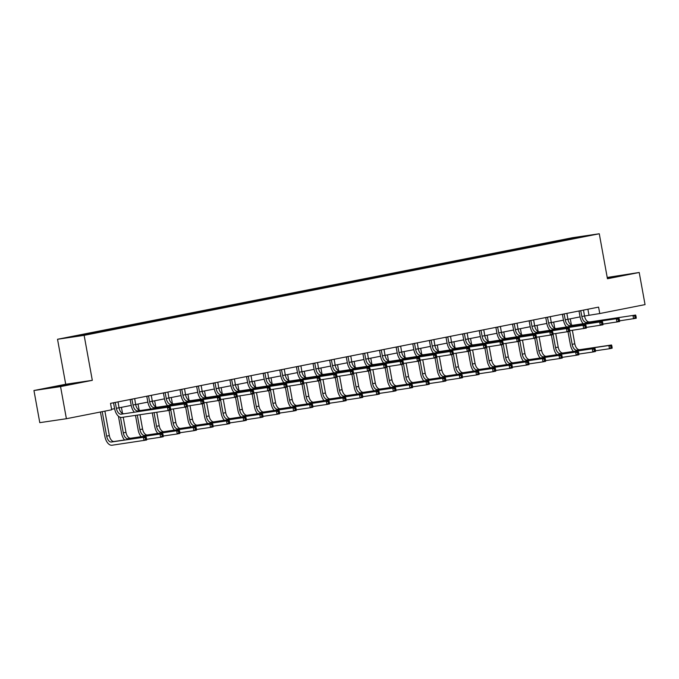 <?xml version="1.0" encoding="UTF-8"?>
<svg xmlns="http://www.w3.org/2000/svg" width="679" height="679" viewBox="0 0 679 679"><rect width="100%" height="100%" fill="white"/><g stroke="black" fill="none" stroke-linecap="round" stroke-linejoin="round"><path stroke-width="1.02" d="M69.377 384.475L53.743 387.123L69.377 384.475M607.374 278.297L619.418 275.878L607.289 277.855M33.95 390.518L60.558 386.597L92.31 380.333L65.71 384.255L33.95 390.518L39.789 422.652L66.398 418.722L111.687 409.793L110.516 403.368L598.589 307.12L599.761 313.545L645.05 304.616L639.211 272.483L607.221 277.465M65.71 384.255L57.528 339.271L572.669 237.684L599.277 233.763L84.137 335.35L57.528 339.271M576.997 237.226L68.885 337.421L100.56 331.853L572.431 238.796L587.921 235.613L576.997 237.226L576.946 237.777M93.396 332.591L93.778 333.058M103.624 330.571L104.099 331.157M110.023 329.307L110.397 329.782M120.251 327.295L120.718 327.872M126.642 326.03L127.024 326.497M136.878 324.01L137.345 324.596M143.269 322.754L143.651 323.221M153.496 320.734L153.972 321.32M159.896 319.478L160.269 319.945M170.123 317.458L170.59 318.035M176.515 316.193L176.896 316.669M186.75 314.182L187.217 314.759M193.142 312.917L193.523 313.384M203.369 310.897L203.844 311.483M209.769 309.641L210.142 310.108M219.996 307.621L220.471 308.207M226.387 306.365L226.769 306.832M236.623 304.345L237.09 304.922M243.014 303.08L243.396 303.555M253.25 301.069L253.717 301.646M259.641 299.804L260.023 300.271M269.869 297.784L270.344 298.37M276.268 296.528L276.642 296.995M286.496 294.508L286.962 295.093M292.887 293.252L293.269 293.718M303.123 291.232L303.589 291.809M309.514 289.967L309.896 290.442M319.741 287.955L320.216 288.533M326.141 286.691L326.514 287.158M336.368 284.671L336.835 285.256M342.759 283.415L343.141 283.881M352.995 281.395L353.462 281.98M359.386 280.138L359.768 280.605M369.614 278.118L370.089 278.696M376.013 276.854L376.387 277.329M386.241 274.842L386.707 275.419M392.632 273.578L393.014 274.044M402.868 271.558L403.334 272.143M409.259 270.301L409.641 270.768M419.486 268.281L419.962 268.867M425.886 267.025L426.259 267.492M436.113 265.005L436.58 265.582M442.504 263.741L442.886 264.216M452.74 261.729L453.207 262.306M459.131 260.464L459.513 260.931M469.359 258.444L469.834 259.03M475.758 257.188L476.132 257.655M485.986 255.168L486.453 255.754M492.377 253.912L492.759 254.379M502.613 251.892L503.08 252.469M509.004 250.627L509.386 251.103M519.231 248.616L519.707 249.193M525.631 247.351L526.004 247.818M535.858 245.331L536.325 245.917M542.249 244.075L542.631 244.542M552.485 242.055L552.952 242.641M558.876 240.799L559.258 241.266M60.558 386.597L66.398 418.722M92.31 380.333L84.137 335.35M599.277 233.763L607.45 278.746L639.211 272.483M584.534 316.015L599.761 313.545M111.594 409.276L114.607 408.682M119.054 407.807L131.234 405.405M134.654 398.607L135.673 404.497L147.852 402.129M152.3 401.247L164.479 398.845M168.927 397.97L181.106 395.568M185.554 394.694L197.725 392.292M201.154 385.494L202.172 391.384L214.352 389.016M218.799 388.133L230.979 385.731M235.426 384.857L247.597 382.455M252.045 381.581L264.224 379.179M267.645 372.381L268.663 378.271L280.851 375.903M285.299 375.02L297.478 372.618M301.917 371.744L314.097 369.342M318.544 368.468L330.724 366.066M334.144 359.267L335.163 365.158L347.351 362.79M351.79 361.907L363.969 359.505M368.417 358.631L380.596 356.229M385.044 355.355L397.223 352.953M400.644 346.154L401.662 352.045L413.842 349.677M418.289 348.794L430.469 346.392M434.916 345.518L447.096 343.116M451.535 342.241L463.715 339.839M467.144 333.041L468.162 338.931L480.342 336.563M484.789 335.681L496.969 333.279M501.416 332.404L513.587 330.002M518.035 329.128L530.214 326.726M533.635 319.928L534.653 325.818L546.841 323.45M551.289 322.567L563.46 320.165M567.907 319.291L580.087 316.889M87.005 333.847L87.379 334.314M587.895 309.225L588.973 315.141M556.254 241.181L556.373 241.834M539.627 244.465L539.746 245.111M523.008 247.742L523.119 248.387M506.381 251.018L506.5 251.671M489.754 254.294L489.873 254.948M473.127 257.579L473.246 258.224M456.509 260.855L456.627 261.5M439.882 264.131L440 264.785M423.255 267.407L423.373 268.061M406.636 270.692L406.755 271.337M390.009 273.968L390.128 274.613M373.382 277.244L373.501 277.898M356.764 280.52L356.882 281.174M340.137 283.805L340.255 284.45M323.51 287.081L323.628 287.726M306.891 290.357L307.01 291.011M290.264 293.634L290.383 294.287M273.637 296.918L273.756 297.563M257.018 300.194L257.137 300.839M240.391 303.471L240.51 304.124M223.764 306.747L223.883 307.4M207.146 310.031L207.265 310.676M190.519 313.308L190.638 313.953M173.892 316.584L174.011 317.237M157.273 319.86L157.384 320.513M140.646 323.145L140.765 323.79M124.019 326.421L124.138 327.066M107.392 329.697L107.511 330.35M90.774 332.973L90.893 333.627M580.74 310.642L581.861 316.507A6.535 3.633 -101.2 0 0 586.631 322.406L635.637 315.048L586.631 322.406M583.507 310.091L584.526 315.981A6.535 3.633 -101.2 0 0 589.296 321.88M583.108 323.62A9.803 5.449 78.8 0 1 580.07 316.779L578.992 310.982M636.181 317.314L635.951 316.032L634.882 316.244L635.12 317.526L636.181 317.314L636.223 318.256L619.571 320.844M635.12 317.526L633.558 318.782L632.972 315.574L634.882 316.244M580.825 310.787L579.026 311.05M635.951 316.032L635.637 315.048M573.39 351.442A9.803 5.449 78.8 0 1 570.36 344.601L568.009 331.708M570.275 318.824L571.395 324.961M572.363 330.291L574.816 343.812A6.535 3.633 -101.2 0 0 579.577 349.71L611.541 344.991L608.885 345.518L610.786 346.188L611.024 347.47L612.093 347.266L611.855 345.976L610.786 346.188M569.698 330.843L572.151 344.338A6.535 3.633 -101.2 0 0 576.921 350.228L608.885 345.518L609.462 348.734L595.475 350.797M612.093 347.266L612.127 348.208L609.462 348.734L611.024 347.47M611.855 345.976L611.541 344.991M564.122 313.919L565.242 319.792A6.535 3.633 -101.2 0 0 570.004 325.682L619.01 318.324L570.004 325.682M566.889 313.375L567.907 319.266A6.535 3.633 -101.2 0 0 572.669 325.156M566.481 326.896A9.803 5.449 78.8 0 1 563.443 320.055L562.365 314.267M619.554 320.59L619.324 319.308L618.255 319.52L618.493 320.802L619.554 320.59L619.596 321.54L602.944 324.129M618.493 320.802L616.931 322.067L616.345 318.85L618.255 319.52M564.198 314.063L562.399 314.326M619.324 319.308L619.01 318.324M547.495 317.195L548.615 323.068A6.535 3.633 -101.2 0 0 553.377 328.959L602.392 321.6L553.377 328.959M550.262 316.652L551.28 322.542A6.535 3.633 -101.2 0 0 556.042 328.441M549.854 330.181A9.803 5.449 78.8 0 1 546.816 323.331L545.746 317.543M602.935 323.875L602.697 322.584L601.636 322.797L601.866 324.078L602.935 323.875L602.969 324.817L586.317 327.405M601.866 324.078L600.312 325.343L599.727 322.126L601.636 322.797M547.571 317.339L545.78 317.602M602.697 322.584L602.392 321.6M556.772 354.727A9.803 5.449 78.8 0 1 553.733 347.877L551.39 334.985M553.657 322.101L554.768 328.246M555.736 333.567L558.197 347.088A6.535 3.633 -101.2 0 0 562.959 352.987L594.923 348.268L592.258 348.794L594.167 349.464L594.397 350.754L595.466 350.542L595.228 349.252L594.167 349.464M553.079 334.127L555.532 347.614A6.535 3.633 -101.2 0 0 560.294 353.513L592.258 348.794L592.843 352.011L578.847 354.073M595.466 350.542L595.508 351.484L592.843 352.011L594.397 350.754M595.228 349.252L594.923 348.268M540.144 358.003A9.803 5.449 78.8 0 1 537.106 351.162L534.763 338.269M537.03 325.377L538.141 331.522M539.109 336.843L541.57 350.364A6.535 3.633 -101.2 0 0 546.332 356.263L578.296 351.552L575.631 352.078L577.54 352.74L577.778 354.031L578.839 353.818L578.61 352.537L577.54 352.74M536.452 337.404L538.905 350.89A6.535 3.633 -101.2 0 0 543.667 356.789L575.631 352.078L576.216 355.287L562.229 357.349M578.839 353.818L578.881 354.761L576.216 355.287L577.778 354.031M578.61 352.537L578.296 351.552M530.868 320.471L531.988 326.344A6.535 3.633 -101.2 0 0 536.758 332.243L585.765 324.885L536.758 332.243M533.227 333.457A9.803 5.449 78.8 0 1 530.197 326.607L529.119 320.819M531.988 326.344L534.653 325.818A6.535 3.633 -101.2 0 0 539.415 331.717M586.308 327.151L586.079 325.869L585.009 326.073L585.247 327.363L586.308 327.151L586.35 328.093L569.698 330.681M585.247 327.363L583.685 328.619L583.1 325.411L585.009 326.073M530.953 320.615L529.153 320.887M586.079 325.869L585.765 324.885M514.249 323.756L515.369 329.621A6.535 3.633 -101.2 0 0 520.131 335.519L569.138 328.161L520.131 335.519M517.016 323.204L518.035 329.094A6.535 3.633 -101.2 0 0 522.796 334.993M516.609 336.733A9.803 5.449 78.8 0 1 513.57 329.892L512.492 324.095M569.681 330.427L569.452 329.145L568.382 329.357L568.62 330.639L569.681 330.427L569.723 331.369L553.071 333.958M568.62 330.639L567.058 331.895L566.473 328.687L568.382 329.357M514.326 323.9L512.526 324.163M569.452 329.145L569.138 328.161M497.622 327.032L498.742 332.905A6.535 3.633 -101.2 0 0 503.504 338.796L552.519 331.437L503.504 338.796M500.389 326.489L501.408 332.379A6.535 3.633 -101.2 0 0 506.169 338.269M499.982 340.009A9.803 5.449 78.8 0 1 496.943 333.168L495.874 327.38M553.062 333.703L552.825 332.421L551.764 332.634L551.993 333.915L553.062 333.703L553.096 334.654L536.444 337.242M551.993 333.915L550.44 335.18L549.854 331.963L551.764 332.634M497.699 327.176L495.908 327.439M552.825 332.421L552.519 331.437M523.517 361.279A9.803 5.449 78.8 0 1 520.479 354.438L518.136 341.545M520.403 328.661L521.523 334.798M522.49 340.128L524.943 353.649A6.535 3.633 -101.2 0 0 529.705 359.539L561.669 354.828L559.004 355.355L560.913 356.025L561.151 357.307L562.22 357.095L561.983 355.813L560.913 356.025M519.825 340.68L522.278 354.175A6.535 3.633 -101.2 0 0 527.04 360.065L559.004 355.355L559.589 358.563L545.602 360.625M562.22 357.095L562.254 358.045L559.589 358.563L561.151 357.307M561.983 355.813L561.669 354.828M506.899 364.555A9.803 5.449 78.8 0 1 503.86 357.714L501.518 344.822M503.776 331.938L504.896 338.074M505.863 343.404L508.316 356.925A6.535 3.633 -101.2 0 0 513.086 362.824L545.05 358.105L542.385 358.631L544.295 359.301L544.524 360.583L545.593 360.379L545.356 359.089L544.295 359.301M503.207 343.956L505.66 357.451A6.535 3.633 -101.2 0 0 510.421 363.341L542.385 358.631L542.971 361.848L528.975 363.91M545.593 360.379L545.627 361.321L542.971 361.848L544.524 360.583M545.356 359.089L545.05 358.105M490.272 367.84A9.803 5.449 78.8 0 1 487.233 360.99L484.891 348.098M487.157 335.214L488.269 341.359M489.236 346.68L491.698 360.201A6.535 3.633 -101.2 0 0 496.459 366.1L528.423 361.381L525.758 361.907L527.668 362.578L527.906 363.868L528.966 363.655L528.737 362.365L527.668 362.578M486.58 347.241L489.033 360.727A6.535 3.633 -101.2 0 0 493.794 366.626L525.758 361.907L526.344 365.124L512.356 367.186M528.966 363.655L529.009 364.598L526.344 365.124L527.906 363.868M528.737 362.365L528.423 361.381M480.995 330.308L482.115 336.181A6.535 3.633 -101.2 0 0 486.885 342.072L535.892 334.713L486.885 342.072M483.762 329.765L484.781 335.655A6.535 3.633 -101.2 0 0 489.542 341.554M483.355 343.294A9.803 5.449 78.8 0 1 480.325 336.445L479.247 330.656M536.435 336.988L536.206 335.698L535.137 335.91L535.375 337.191L536.435 336.988L536.478 337.93L519.825 340.519M535.375 337.191L533.813 338.456L533.227 335.239L535.137 335.91M481.08 330.452L479.281 330.715M536.206 335.698L535.892 334.713M473.645 371.116A9.803 5.449 78.8 0 1 470.606 364.275L468.264 351.382M470.53 338.49L471.65 344.635M472.618 349.957L475.071 363.477A6.535 3.633 -101.2 0 0 479.832 369.376L511.796 364.665L509.131 365.192L511.041 365.854L511.279 367.144L512.339 366.932L512.11 365.65L511.041 365.854M469.953 350.517L472.406 364.003A6.535 3.633 -101.2 0 0 477.167 369.902L509.131 365.192L509.717 368.4L495.729 370.462M512.339 366.932L512.382 367.874L509.717 368.4L511.279 367.144M512.11 365.65L511.796 364.665M464.377 333.584L465.497 339.458A6.535 3.633 -101.2 0 0 470.258 345.356L519.265 337.998L470.258 345.356M466.736 346.57A9.803 5.449 78.8 0 1 463.698 339.721L462.62 333.932M465.497 339.458L468.162 338.931A6.535 3.633 -101.2 0 0 472.924 344.83M519.808 340.264L519.579 338.982L518.51 339.186L518.748 340.476L519.808 340.264L519.851 341.206L503.198 343.795M518.748 340.476L517.186 341.732L516.6 338.524L518.51 339.186M464.453 333.728L462.654 334M519.579 338.982L519.265 337.998M457.026 374.392A9.803 5.449 78.8 0 1 453.988 367.551L451.645 354.659M453.903 341.775L455.023 347.911M455.991 353.241L458.444 366.762A6.535 3.633 -101.2 0 0 463.214 372.652L495.178 367.942L492.513 368.468L494.422 369.138L494.651 370.42L495.721 370.208L495.483 368.926L494.422 369.138M453.334 353.793L455.787 367.288A6.535 3.633 -101.2 0 0 460.549 373.178L492.513 368.468L493.098 371.676L479.102 373.739M495.721 370.208L495.755 371.158L493.098 371.676L494.651 370.42M495.483 368.926L495.178 367.942M447.75 336.869L448.87 342.734A6.535 3.633 -101.2 0 0 453.631 348.633L502.647 341.274L453.631 348.633M450.516 336.317L451.535 342.208A6.535 3.633 -101.2 0 0 456.296 348.106M450.109 349.846A9.803 5.449 78.8 0 1 447.071 343.005L445.993 337.208M503.19 343.54L502.952 342.258L501.891 342.471L502.121 343.752L503.19 343.54L503.224 344.482L486.571 347.071M502.121 343.752L500.559 345.008L499.982 341.8L501.891 342.471M447.826 337.013L446.035 337.276M502.952 342.258L502.647 341.274M440.399 377.668A9.803 5.449 78.8 0 1 437.361 370.827L435.018 357.935M437.284 345.051L438.396 351.187M439.364 356.517L441.825 370.038A6.535 3.633 -101.2 0 0 446.587 375.937L478.551 371.218L475.886 371.744L477.795 372.415L478.033 373.696L479.094 373.492L478.865 372.202L477.795 372.415M436.707 357.069L439.16 370.564A6.535 3.633 -101.2 0 0 443.922 376.455L475.886 371.744L476.471 374.961L462.484 377.023M479.094 373.492L479.136 374.435L476.471 374.961L478.033 373.696M478.865 372.202L478.551 371.218M431.123 340.145L432.243 346.018A6.535 3.633 -101.2 0 0 437.004 351.909L486.02 344.55L437.004 351.909M433.889 339.602L434.908 345.492A6.535 3.633 -101.2 0 0 439.669 351.382M433.482 353.122A9.803 5.449 78.8 0 1 430.444 346.282L429.374 340.493M486.563 346.816L486.325 345.535L485.264 345.747L485.493 347.028L486.563 346.816L486.605 347.767L469.953 350.356M485.493 347.028L483.94 348.293L483.355 345.076L485.264 345.747M431.207 340.289L429.408 340.552M486.325 345.535L486.02 344.55M423.772 380.953A9.803 5.449 78.8 0 1 420.734 374.104L418.391 361.211M420.657 348.327L421.778 354.472M422.745 359.794L425.198 373.314A6.535 3.633 -101.2 0 0 429.96 379.213L461.924 374.494L459.259 375.02L461.168 375.691L461.406 376.981L462.467 376.769L462.238 375.479L461.168 375.691M420.08 360.354L422.533 373.84A6.535 3.633 -101.2 0 0 427.295 379.739L459.259 375.02L459.844 378.237L445.857 380.299M462.467 376.769L462.509 377.711L459.844 378.237L461.406 376.981M462.238 375.479L461.924 374.494M414.504 343.421L415.624 349.295A6.535 3.633 -101.2 0 0 420.386 355.193L469.393 347.826L420.386 355.193M417.271 342.878L418.281 348.768A6.535 3.633 -101.2 0 0 423.051 354.667M416.864 356.407A9.803 5.449 78.8 0 1 413.825 349.558L412.747 343.769M469.936 350.101L469.707 348.811L468.637 349.023L468.875 350.305L469.936 350.101L469.978 351.043L453.326 353.632M468.875 350.305L467.313 351.569L466.728 348.352L468.637 349.023M414.58 343.566L412.781 343.829M469.707 348.811L469.393 347.826M407.154 384.229A9.803 5.449 78.8 0 1 404.115 377.388L401.773 364.496M404.03 351.603L405.151 357.748M406.118 363.07L408.571 376.59A6.535 3.633 -101.2 0 0 413.341 382.489L445.305 377.779L442.64 378.305L444.55 378.967L444.779 380.257L445.848 380.045L445.611 378.763L444.55 378.967M403.462 363.63L405.906 377.117A6.535 3.633 -101.2 0 0 410.676 383.015L442.64 378.305L443.226 381.513L429.23 383.576M445.848 380.045L445.882 380.987L443.226 381.513L444.779 380.257M445.611 378.763L445.305 377.779M397.877 346.697L398.997 352.571A6.535 3.633 -101.2 0 0 403.759 358.47L452.774 351.111L403.759 358.47M400.237 359.683A9.803 5.449 78.8 0 1 397.198 352.834L396.12 347.045M398.997 352.571L401.662 352.045A6.535 3.633 -101.2 0 0 406.424 357.943M453.317 353.377L453.08 352.095L452.019 352.299L452.248 353.589L453.317 353.377L453.351 354.319L436.699 356.908M452.248 353.589L450.686 354.845L450.109 351.637L452.019 352.299M397.953 346.842L396.154 347.113M453.08 352.095L452.774 351.111M390.527 387.505A9.803 5.449 78.8 0 1 387.488 380.664L385.146 367.772M387.412 354.888L388.524 361.024M389.491 366.354L391.953 379.875A6.535 3.633 -101.2 0 0 396.714 385.765L428.678 381.055L426.013 381.581L427.923 382.252L428.16 383.533L429.221 383.321L428.992 382.039L427.923 382.252M386.835 366.906L389.288 380.401A6.535 3.633 -101.2 0 0 394.049 386.292L426.013 381.581L426.599 384.789L412.611 386.852M429.221 383.321L429.264 384.272L426.599 384.789L428.16 383.533M428.992 382.039L428.678 381.055M381.25 349.982L382.37 355.847A6.535 3.633 -101.2 0 0 387.132 361.746L436.147 354.387L387.132 361.746M384.017 349.43L385.035 355.321A6.535 3.633 -101.2 0 0 389.797 361.22M383.61 362.959A9.803 5.449 78.8 0 1 380.571 356.119L379.502 350.322M436.69 356.653L436.453 355.372L435.392 355.584L435.621 356.865L436.69 356.653L436.733 357.595L420.08 360.184M435.621 356.865L434.068 358.122L433.482 354.913L435.392 355.584M381.335 350.126L379.536 350.389M436.453 355.372L436.147 354.387M373.9 390.781A9.803 5.449 78.8 0 1 370.861 383.941L368.519 371.048M370.785 358.164L371.897 364.3M372.873 369.631L375.326 383.151A6.535 3.633 -101.2 0 0 380.087 389.05L412.051 384.331L409.386 384.857L411.296 385.528L411.533 386.809L412.594 386.606L412.365 385.316L411.296 385.528M370.208 370.182L372.661 383.677A6.535 3.633 -101.2 0 0 377.422 389.568L409.386 384.857L409.972 388.074L395.984 390.136M412.594 386.606L412.637 387.548L409.972 388.074L411.533 386.809M412.365 385.316L412.051 384.331M364.631 353.258L365.752 359.132A6.535 3.633 -101.2 0 0 370.513 365.022L419.52 357.663L370.513 365.022M367.398 352.715L368.408 358.605A6.535 3.633 -101.2 0 0 373.178 364.496M366.991 366.236A9.803 5.449 78.8 0 1 363.952 359.395L362.875 353.606M420.063 359.929L419.834 358.648L418.765 358.86L419.002 360.142L420.063 359.929L420.106 360.88L403.453 363.469M419.002 360.142L417.441 361.406L416.855 358.189L418.765 358.86M364.708 353.403L362.909 353.666M419.834 358.648L419.52 357.663M357.281 394.066A9.803 5.449 78.8 0 1 354.243 387.217L351.9 374.324M354.158 361.44L355.278 367.585M356.246 372.907L358.699 386.427A6.535 3.633 -101.2 0 0 363.469 392.326L395.433 387.607L392.768 388.133L394.677 388.804L394.906 390.094L395.976 389.882L395.738 388.592L394.677 388.804M353.589 373.467L356.034 386.954A6.535 3.633 -101.2 0 0 360.804 392.852L392.768 388.133L393.345 391.35L379.357 393.413M395.976 389.882L396.01 390.824L393.345 391.35L394.906 390.094M395.738 388.592L395.433 387.607M348.004 356.534L349.125 362.408A6.535 3.633 -101.2 0 0 353.886 368.307L402.893 360.939L353.886 368.307M350.771 355.991L351.79 361.882A6.535 3.633 -101.2 0 0 356.551 367.78M350.364 369.52A9.803 5.449 78.8 0 1 347.325 362.671L346.248 356.882M403.445 363.214L403.207 361.924L402.146 362.136L402.375 363.418L403.445 363.214L403.479 364.156L386.826 366.745M402.375 363.418L400.814 364.682L400.237 361.466L402.146 362.136M348.081 356.679L346.282 356.942M403.207 361.924L402.893 360.939M340.654 397.342A9.803 5.449 78.8 0 1 337.616 390.501L335.273 377.609M337.539 364.716L338.651 370.861M339.619 376.183L342.08 389.704A6.535 3.633 -101.2 0 0 346.842 395.602L378.806 390.892L376.141 391.418L378.05 392.08L378.279 393.37L379.349 393.158L379.111 391.876L378.05 392.08M336.962 376.743L339.415 390.23A6.535 3.633 -101.2 0 0 344.177 396.129L376.141 391.418L376.726 394.626L362.739 396.689M379.349 393.158L379.391 394.1L376.726 394.626L378.279 393.37M379.111 391.876L378.806 390.892M331.377 359.811L332.498 365.684A6.535 3.633 -101.2 0 0 337.259 371.583L386.275 364.224L337.259 371.583M333.737 372.796A9.803 5.449 78.8 0 1 330.698 365.947L329.629 360.159M332.498 365.684L335.163 365.158A6.535 3.633 -101.2 0 0 339.924 371.057M386.818 366.49L386.58 365.209L385.519 365.412L385.748 366.702L386.818 366.49L386.86 367.432L370.199 370.021M385.748 366.702L384.195 367.959L383.61 364.75L385.519 365.412M331.462 359.955L329.663 360.226M386.58 365.209L386.275 364.224M324.027 400.618A9.803 5.449 78.8 0 1 320.989 393.778L318.646 380.885M320.912 368.001L322.024 374.137M322.992 379.468L325.453 392.988A6.535 3.633 -101.2 0 0 330.215 398.879L362.179 394.168L359.514 394.694L361.423 395.365L361.661 396.646L362.722 396.434L362.493 395.153L361.423 395.365M320.335 380.019L322.788 393.514A6.535 3.633 -101.2 0 0 327.55 399.405L359.514 394.694L360.099 397.902L346.112 399.965M362.722 396.434L362.764 397.385L360.099 397.902L361.661 396.646M362.493 395.153L362.179 394.168M314.759 363.095L315.879 368.96A6.535 3.633 -101.2 0 0 320.641 374.859L369.648 367.5L320.641 374.859M317.526 362.544L318.536 368.434A6.535 3.633 -101.2 0 0 323.306 374.333M317.118 376.073A9.803 5.449 78.8 0 1 314.08 369.232L313.002 363.435M370.191 369.766L369.962 368.485L368.892 368.697L369.13 369.979L370.191 369.766L370.233 370.709L353.581 373.297M369.13 369.979L367.568 371.235L366.983 368.026L368.892 368.697M314.835 363.24L313.036 363.503M369.962 368.485L369.648 367.5M307.4 403.895A9.803 5.449 78.8 0 1 304.37 397.054L302.028 384.161M304.285 371.277L305.406 377.414M306.373 382.744L308.826 396.264A6.535 3.633 -101.2 0 0 313.596 402.163L345.56 397.444L342.895 397.97L344.805 398.641L345.034 399.923L346.103 399.719L345.866 398.429L344.805 398.641M303.717 383.296L306.161 396.791A6.535 3.633 -101.2 0 0 310.931 402.681L342.895 397.97L343.472 401.187L329.485 403.25M346.103 399.719L346.137 400.661L343.472 401.187L345.034 399.923M345.866 398.429L345.56 397.444M298.132 366.371L299.252 372.245A6.535 3.633 -101.2 0 0 304.014 378.135L353.021 370.776L304.014 378.135M300.899 365.828L301.917 371.719A6.535 3.633 -101.2 0 0 306.679 377.609M300.491 379.349A9.803 5.449 78.8 0 1 297.453 372.508L296.375 366.719M353.572 373.043L353.335 371.761L352.265 371.973L352.503 373.255L353.572 373.043L353.606 373.993L336.954 376.582M352.503 373.255L350.941 374.519L350.364 371.303L352.265 371.973M298.208 366.516L296.409 366.779M353.335 371.761L353.021 370.776M290.782 407.179A9.803 5.449 78.8 0 1 287.743 400.33L285.401 387.437M287.667 374.553L288.779 380.698M289.746 386.02L292.208 399.541A6.535 3.633 -101.2 0 0 296.969 405.439L328.933 400.72L326.268 401.247L328.178 401.917L328.407 403.207L329.476 402.995L329.239 401.705L328.178 401.917M287.09 386.58L289.543 400.067A6.535 3.633 -101.2 0 0 294.304 405.966L326.268 401.247L326.854 404.463L312.866 406.526M329.476 402.995L329.519 403.937L326.854 404.463L328.407 403.207M329.239 401.705L328.933 400.72M281.505 369.648L282.625 375.521A6.535 3.633 -101.2 0 0 287.387 381.42L336.402 374.053L287.387 381.42M284.272 369.104L285.29 374.995A6.535 3.633 -101.2 0 0 290.052 380.894M283.864 382.633A9.803 5.449 78.8 0 1 280.826 375.784L279.756 369.996M336.945 376.327L336.708 375.037L335.647 375.249L335.876 376.531L336.945 376.327L336.988 377.269L320.327 379.858M335.876 376.531L334.323 377.796L333.737 374.579L335.647 375.249M281.59 369.792L279.79 370.055M336.708 375.037L336.402 374.053M274.155 410.456A9.803 5.449 78.8 0 1 271.116 403.615L268.774 390.722M271.04 377.83L272.152 383.974M273.119 389.296L275.581 402.817A6.535 3.633 -101.2 0 0 280.342 408.716L312.306 404.005L309.641 404.531L311.551 405.193L311.788 406.483L312.849 406.271L312.62 404.99L311.551 405.193M270.463 389.856L272.916 403.343A6.535 3.633 -101.2 0 0 277.677 409.242L309.641 404.531L310.227 407.739L296.239 409.802M312.849 406.271L312.892 407.213L310.227 407.739L311.788 406.483M312.62 404.99L312.306 404.005M264.886 372.924L265.998 378.797A6.535 3.633 -101.2 0 0 270.768 384.696L319.775 377.337L270.768 384.696M267.246 385.91A9.803 5.449 78.8 0 1 264.207 379.06L263.129 373.272M265.998 378.797L268.663 378.271A6.535 3.633 -101.2 0 0 273.433 384.17M320.318 379.603L320.089 378.322L319.02 378.526L319.257 379.816L320.318 379.603L320.361 380.546L303.708 383.134M319.257 379.816L317.696 381.072L317.11 377.863L319.02 378.526M264.963 373.068L263.163 373.34M320.089 378.322L319.775 377.337M257.528 413.732A9.803 5.449 78.8 0 1 254.498 406.891L252.155 393.998M254.413 381.114L255.533 387.251M256.501 392.581L258.954 406.101A6.535 3.633 -101.2 0 0 263.715 411.992L295.679 407.281L293.022 407.807L294.932 408.478L295.161 409.76L296.231 409.547L295.993 408.266L294.932 408.478M253.844 393.133L256.289 406.628A6.535 3.633 -101.2 0 0 261.059 412.518L293.022 407.807L293.6 411.016L279.612 413.078M296.231 409.547L296.265 410.498L293.6 411.016L295.161 409.76M295.993 408.266L295.679 407.281M248.259 376.208L249.38 382.073A6.535 3.633 -101.2 0 0 254.141 387.972L303.148 380.613L254.141 387.972M251.026 375.657L252.045 381.547A6.535 3.633 -101.2 0 0 256.806 387.446M250.619 389.186A9.803 5.449 78.8 0 1 247.58 382.345L246.502 376.548M303.7 382.88L303.462 381.598L302.393 381.81L302.63 383.092L303.7 382.88L303.734 383.822L287.081 386.41M302.63 383.092L301.069 384.348L300.483 381.14L302.393 381.81M248.336 376.353L246.536 376.616M303.462 381.598L303.148 380.613M240.909 417.008A9.803 5.449 78.8 0 1 237.871 410.167L235.528 397.274M237.794 384.39L238.906 390.527M239.874 395.857L242.335 409.378A6.535 3.633 -101.2 0 0 247.097 415.276L279.061 410.557L276.395 411.084L278.305 411.754L278.534 413.036L279.604 412.832L279.366 411.542L278.305 411.754M237.217 396.409L239.67 409.904A6.535 3.633 -101.2 0 0 244.432 415.794L276.395 411.084L276.981 414.3L262.985 416.363M279.604 412.832L279.646 413.774L276.981 414.3L278.534 413.036M279.366 411.542L279.061 410.557M231.632 379.485L232.753 385.358A6.535 3.633 -101.2 0 0 237.514 391.248L286.53 383.89L237.514 391.248M234.399 378.941L235.418 384.832A6.535 3.633 -101.2 0 0 240.179 390.722M233.992 392.462A9.803 5.449 78.8 0 1 230.953 385.621L229.884 379.833M287.073 386.156L286.835 384.874L285.774 385.086L286.003 386.368L287.073 386.156L287.107 387.106L270.454 389.695M286.003 386.368L284.45 387.633L283.864 384.416L285.774 385.086M231.709 379.629L229.918 379.892M286.835 384.874L286.53 383.89M224.282 420.293A9.803 5.449 78.8 0 1 221.244 413.443L218.901 400.551M221.167 387.667L222.279 393.812M223.247 399.133L225.708 412.654A6.535 3.633 -101.2 0 0 230.47 418.553L262.433 413.834L259.768 414.36L261.678 415.03L261.916 416.32L262.977 416.108L262.748 414.818L261.678 415.03M220.59 399.693L223.043 413.18A6.535 3.633 -101.2 0 0 227.804 419.079L259.768 414.36L260.354 417.577L246.367 419.639M262.977 416.108L263.019 417.05L260.354 417.577L261.916 416.32M262.748 414.818L262.433 413.834M215.005 382.761L216.126 388.634A6.535 3.633 -101.2 0 0 220.896 394.533L269.902 387.166L220.896 394.533M217.772 382.218L218.791 388.108A6.535 3.633 -101.2 0 0 223.561 394.007M217.365 395.747A9.803 5.449 78.8 0 1 214.335 388.897L213.257 383.109M270.446 389.44L270.217 388.15L269.147 388.363L269.385 389.644L270.446 389.44L270.488 390.383L253.836 392.971M269.385 389.644L267.823 390.909L267.237 387.692L269.147 388.363M215.09 382.905L213.291 383.168M270.217 388.15L269.902 387.166M207.655 423.569A9.803 5.449 78.8 0 1 204.617 416.728L202.274 403.835M204.54 390.943L205.661 397.088M206.628 402.409L209.081 415.93A6.535 3.633 -101.2 0 0 213.843 421.829L245.806 417.118L243.15 417.644L245.051 418.306L245.289 419.597L246.358 419.384L246.121 418.103L245.051 418.306M203.963 402.97L206.416 416.456A6.535 3.633 -101.2 0 0 211.186 422.355L243.15 417.644L243.727 420.853L229.74 422.915M246.358 419.384L246.392 420.326L243.727 420.853L245.289 419.597M246.121 418.103L245.806 417.118M198.387 386.037L199.507 391.91A6.535 3.633 -101.2 0 0 204.269 397.809L253.275 390.45L204.269 397.809M200.746 399.023A9.803 5.449 78.8 0 1 197.708 392.173L196.63 386.385M199.507 391.91L202.172 391.384A6.535 3.633 -101.2 0 0 206.934 397.283M253.819 392.717L253.59 391.435L252.52 391.639L252.758 392.929L253.819 392.717L253.861 393.659L237.209 396.247M252.758 392.929L251.196 394.185L250.61 390.977L252.52 391.639M198.463 386.181L196.664 386.453M253.59 391.435L253.275 390.45M191.037 426.845A9.803 5.449 78.8 0 1 187.998 420.004L185.656 407.111M187.922 394.227L189.034 400.364M190.001 405.694L192.463 419.215A6.535 3.633 -101.2 0 0 197.224 425.105L229.188 420.394L226.523 420.921L228.433 421.591L228.662 422.873L229.731 422.661L229.494 421.379L228.433 421.591M187.345 406.246L189.797 419.741A6.535 3.633 -101.2 0 0 194.559 425.631L226.523 420.921L227.109 424.129L213.113 426.2M229.731 422.661L229.774 423.611L227.109 424.129L228.662 422.873M229.494 421.379L229.188 420.394M181.76 389.322L182.88 395.186A6.535 3.633 -101.2 0 0 187.642 401.085L236.657 393.727L187.642 401.085M184.527 388.77L185.545 394.66A6.535 3.633 -101.2 0 0 190.307 400.559M184.119 402.299A9.803 5.449 78.8 0 1 181.081 395.458L180.011 389.661M237.2 395.993L236.963 394.711L235.902 394.923L236.131 396.205L237.2 395.993L237.234 396.935L220.582 399.524M236.131 396.205L234.578 397.461L233.992 394.253L235.902 394.923M181.836 389.466L180.045 389.729M236.963 394.711L236.657 393.727M174.41 430.121A9.803 5.449 78.8 0 1 171.371 423.28L169.029 410.388M171.295 397.504L172.407 403.64M173.374 408.97L175.836 422.491A6.535 3.633 -101.2 0 0 180.597 428.39L212.561 423.671L209.896 424.197L211.806 424.867L212.043 426.149L213.104 425.945L212.875 424.655L211.806 424.867M170.718 409.522L173.17 423.017A6.535 3.633 -101.2 0 0 177.932 428.907L209.896 424.197L210.482 427.414L196.494 429.476M213.104 425.945L213.147 426.887L210.482 427.414L212.043 426.149M212.875 424.655L212.561 423.671M165.133 392.598L166.253 398.471A6.535 3.633 -101.2 0 0 171.023 404.361L220.03 397.003L171.023 404.361M167.9 392.055L168.918 397.945A6.535 3.633 -101.2 0 0 173.68 403.835M167.492 405.575A9.803 5.449 78.8 0 1 164.462 398.734L163.384 392.946M220.573 399.269L220.344 397.987L219.275 398.2L219.512 399.481L220.573 399.269L220.616 400.22L203.963 402.808M219.512 399.481L217.951 400.746L217.365 397.529L219.275 398.2M165.218 392.742L163.418 393.005M220.344 397.987L220.03 397.003M157.783 433.406A9.803 5.449 78.8 0 1 154.744 426.556L152.266 412.908M154.668 400.78L155.788 406.925M156.756 412.246L159.209 425.767A6.535 3.633 -101.2 0 0 163.97 431.666L195.934 426.947L193.269 427.473L195.179 428.143L195.416 429.434L196.486 429.221L196.248 427.931L195.179 428.143M154.065 412.645L156.543 426.293A6.535 3.633 -101.2 0 0 161.305 432.192L193.269 427.473L193.855 430.69L179.867 432.752M196.486 429.221L196.52 430.163L193.855 430.69L195.416 429.434M196.248 427.931L195.934 426.947M148.514 395.874L149.635 401.747A6.535 3.633 -101.2 0 0 154.396 407.646L203.403 400.279L154.396 407.646M151.281 395.331L152.3 401.221A6.535 3.633 -101.2 0 0 157.061 407.12M150.874 408.86A9.803 5.449 78.8 0 1 147.835 402.01L146.757 396.222M203.946 402.554L203.717 401.264L202.648 401.476L202.885 402.757L203.946 402.554L203.989 403.496L187.336 406.084M202.885 402.757L201.323 404.022L200.738 400.805L202.648 401.476M148.591 396.018L146.791 396.281M203.717 401.264L203.403 400.279M141.164 436.682A9.803 5.449 78.8 0 1 138.126 429.841L135.494 415.378M138.041 404.056L139.161 410.201M139.984 414.716L142.582 429.043A6.535 3.633 -101.2 0 0 147.351 434.942L179.315 430.231L176.65 430.758L178.56 431.42L178.789 432.71L179.859 432.498L179.621 431.216L178.56 431.42M137.294 415.115L139.925 429.569A6.535 3.633 -101.2 0 0 144.686 435.468L176.65 430.758L177.236 433.966L163.24 436.028M179.859 432.498L179.893 433.44L177.236 433.966L178.789 432.71M179.621 431.216L179.315 430.231M131.887 399.15L133.008 405.024A6.535 3.633 -101.2 0 0 137.769 410.922L186.784 403.564L137.769 410.922M134.247 412.136A9.803 5.449 78.8 0 1 131.208 405.287L130.13 399.498M133.008 405.024L135.673 404.497A6.535 3.633 -101.2 0 0 140.434 410.396M187.328 405.83L187.09 404.548L186.029 404.752L186.258 406.042L187.328 405.83L187.362 406.772L170.709 409.361M186.258 406.042L184.705 407.298L184.119 404.09L186.029 404.752M131.964 399.294L130.173 399.566M187.09 404.548L186.784 403.564M124.537 439.958A9.803 5.449 78.8 0 1 121.499 433.117L118.426 416.219M121.422 407.341L122.534 413.477M123.213 417.195L125.963 432.328A6.535 3.633 -101.2 0 0 130.724 438.218L162.688 433.508L160.023 434.034L161.933 434.704L162.171 435.986L163.232 435.774L163.002 434.492L161.933 434.704M120.48 417.347L123.298 432.854A6.535 3.633 -101.2 0 0 128.059 438.744L160.023 434.034L160.609 437.242L146.622 439.313M163.232 435.774L163.274 436.724L160.609 437.242L162.171 435.986M163.002 434.492L162.688 433.508M115.26 402.435L116.381 408.3A6.535 3.633 -101.2 0 0 121.151 414.198L170.157 406.84L121.151 414.198M118.027 401.883L119.046 407.773A6.535 3.633 -101.2 0 0 123.807 413.672M170.701 409.106L170.471 407.824L169.402 408.037L169.631 409.318L170.701 409.106L170.743 410.048L168.078 410.574L121.728 417.415A9.803 5.449 78.8 0 1 114.59 408.571L113.512 402.774M169.631 409.318L168.078 410.574L167.492 407.366L169.402 408.037M115.345 402.579L113.546 402.842M170.471 407.824L170.157 406.84M146.605 439.058L146.375 437.768L145.306 437.98L145.544 439.262L146.605 439.058L146.647 440L112.018 445.237A9.803 5.449 78.8 0 1 104.872 436.393L100.441 412.009M104.889 411.135L109.336 435.604A6.535 3.633 -101.2 0 0 114.097 441.503L146.061 436.784L143.396 437.31L145.306 437.98M102.223 411.661L106.671 436.13A6.535 3.633 -101.2 0 0 111.432 442.021L143.396 437.31L143.982 440.527L145.544 439.262M146.375 437.768L146.061 436.784M584.526 315.981L581.861 316.507M574.816 343.812L572.151 344.338M579.577 349.71L576.921 350.228M567.907 319.266L565.242 319.792M551.28 322.542L548.615 323.068M558.197 347.088L555.532 347.614M562.959 352.987L560.294 353.513M541.57 350.364L538.905 350.89M546.332 356.263L543.667 356.789M518.035 329.094L515.369 329.621M501.408 332.379L498.742 332.905M524.943 353.649L522.278 354.175M529.705 359.539L527.04 360.065M508.316 356.925L505.66 357.451M513.086 362.824L510.421 363.341M491.698 360.201L489.033 360.727M496.459 366.1L493.794 366.626M484.781 335.655L482.115 336.181M475.071 363.477L472.406 364.003M479.832 369.376L477.167 369.902M458.444 366.762L455.787 367.288M463.214 372.652L460.549 373.178M451.535 342.208L448.87 342.734M441.825 370.038L439.16 370.564M446.587 375.937L443.922 376.455M434.908 345.492L432.243 346.018M425.198 373.314L422.533 373.84M429.96 379.213L427.295 379.739M418.281 348.768L415.624 349.295M408.571 376.59L405.906 377.117M413.341 382.489L410.676 383.015M391.953 379.875L389.288 380.401M396.714 385.765L394.049 386.292M385.035 355.321L382.37 355.847M375.326 383.151L372.661 383.677M380.087 389.05L377.422 389.568M368.408 358.605L365.752 359.132M358.699 386.427L356.034 386.954M363.469 392.326L360.804 392.852M351.79 361.882L349.125 362.408M342.08 389.704L339.415 390.23M346.842 395.602L344.177 396.129M325.453 392.988L322.788 393.514M330.215 398.879L327.55 399.405M318.536 368.434L315.879 368.96M308.826 396.264L306.161 396.791M313.596 402.163L310.931 402.681M301.917 371.719L299.252 372.245M292.208 399.541L289.543 400.067M296.969 405.439L294.304 405.966M285.29 374.995L282.625 375.521M275.581 402.817L272.916 403.343M280.342 408.716L277.677 409.242M258.954 406.101L256.289 406.628M263.715 411.992L261.059 412.518M252.045 381.547L249.38 382.073M242.335 409.378L239.67 409.904M247.097 415.276L244.432 415.794M235.418 384.832L232.753 385.358M225.708 412.654L223.043 413.18M230.47 418.553L227.804 419.079M218.791 388.108L216.126 388.634M209.081 415.93L206.416 416.456M213.843 421.829L211.186 422.355M192.463 419.215L189.797 419.741M197.224 425.105L194.559 425.631M185.545 394.66L182.88 395.186M175.836 422.491L173.17 423.017M180.597 428.39L177.932 428.907M168.918 397.945L166.253 398.471M159.209 425.767L156.543 426.293M163.97 431.666L161.305 432.192M152.3 401.221L149.635 401.747M142.582 429.043L139.925 429.569M147.351 434.942L144.686 435.468M125.963 432.328L123.298 432.854M130.724 438.218L128.059 438.744M119.046 407.773L116.381 408.3M109.336 435.604L106.671 436.13M114.097 441.503L111.432 442.021"/></g></svg>
